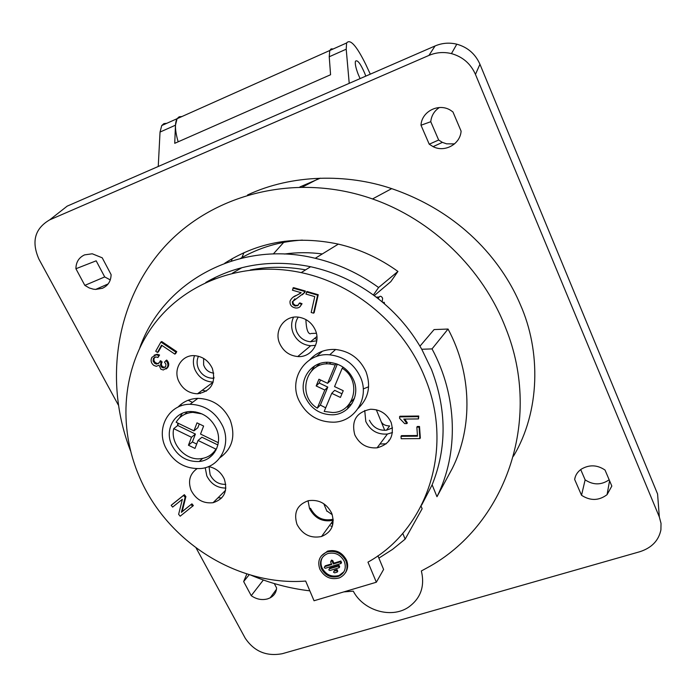 <?xml version="1.0" encoding="UTF-8"?>
<svg xmlns="http://www.w3.org/2000/svg" width="696" height="696" viewBox="0 0 696 696"><rect width="100%" height="100%" fill="white"/><g stroke="black" fill="none" stroke-linecap="round" stroke-linejoin="round"><path stroke-width="1.04" d="M320.317 178.176L299.88 186.954L320.317 178.176M232.36 258.573L231.298 260.991L232.36 258.573M317.828 179.055L302.656 186.928M243.992 252.665L241.86 257.624M158.244 166.492L160.036 132.066L161.733 125.558L177.071 118.711L179.168 116.797L181.978 116.519L179.168 116.797L177.071 118.711C174.609 123.175 174.974 130.874 178.159 141.801M326.146 363.982L327.181 362.311M199.822 392.057L200.283 393.527M192.514 402.392L188.137 400.252M213.663 378.233L213.672 377.606M203.624 358.44L203.624 364.852C205.303 369.741 208.678 372.499 213.742 373.143M384.044 303.473L384.175 302.29L384.61 303.969M378.198 298.68L379.12 297.035C380.26 295.722 381.425 296.122 382.617 298.236L382.2 301.916M384.175 302.29L382.722 302.36M195.446 412.423L195.663 411.901M333.306 564.012L332.236 561.463L331.052 560.915L330.626 561.959L331.705 564.508L324.658 566.657L324.24 567.701L325.38 568.258L341.075 563.464L340.344 561.863L333.306 564.012L333.871 563.168L332.801 560.628L331.618 560.08L331.131 560.889M333.549 572.286L334.689 572.851L337.299 572.06L336.56 570.459L333.958 571.251L333.549 572.286M328.808 569.954L329.947 570.511L339.213 567.692L338.482 566.092L329.269 568.902L328.808 569.954M345.99 561.054C341.701 553.129 335.359 550.101 326.963 551.963C319.612 555.312 317.219 561.011 319.795 569.058C324.319 577.236 330.878 580.168 339.474 577.863C346.312 574.365 348.487 568.763 345.99 561.054M345.494 572.686C347.957 568.919 348.296 564.76 346.538 560.21C342.249 552.302 335.916 549.283 327.538 551.145L321.134 556.087M322.596 557.174C320.682 560.428 320.473 563.943 321.97 567.727C325.919 574.879 331.653 577.445 339.17 575.444L343.954 571.729M321.395 568.571C325.345 575.731 331.096 578.306 338.621 576.305C344.65 573.252 346.565 568.327 344.372 561.55C340.596 554.582 335.02 551.928 327.651 553.59C321.221 556.539 319.133 561.533 321.395 568.571M325.693 407.821L320.334 405.072L317.298 408.16C296.661 395.772 305.683 361.615 329.399 363.938L335.22 364.956L327.607 383.322L318.942 379.233L316.167 385.958L324.815 390.047L317.298 408.16M350.41 402.497L354.525 398.155M343.241 367.236L342.206 368.236C362.068 380.216 354.734 412.667 332.575 412.51L324.188 411.432L331.74 393.327L340.422 397.425L343.241 390.708L334.55 386.602L342.206 368.236M187.285 411.858L184.823 414.277M201.988 413.902L192.905 412.363C185.493 412.824 179.899 416.121 176.123 422.246L193.94 430.876L197.011 422.855L203.615 426.048L200.526 434.069L218.326 442.7M347.026 406.525L352.028 403.558M305.335 397.199C310.938 408.778 320.012 414.651 332.54 414.807C349.201 414.564 360.711 395.963 353.655 380.086C348.722 369.48 340.561 363.573 329.182 362.355C311.034 360.693 297.705 380.529 305.335 397.199M360.667 377.597C354.438 364.147 344.12 356.561 329.704 354.821C306.11 352.298 288.614 378.032 298.54 399.608C305.866 414.668 317.698 422.202 334.01 422.194C355.151 421.558 369.628 397.868 360.667 377.597M358.162 408.387C368.471 398.425 371.107 386.254 366.079 371.873C359.954 358.64 349.801 351.175 335.611 349.479C325.136 348.957 316.506 352.411 309.729 359.841M212.637 453.279L214.612 452.365M171.555 444.579C177.558 456.358 186.763 462.005 199.186 461.5C213.95 460.308 223.025 443.274 216.36 428.71C210.862 417.583 202.258 411.858 190.547 411.519C174.609 411.545 164.474 429.502 171.555 444.579M222.85 426.404C215.873 412.232 204.929 404.855 189.999 404.28C169.302 404.072 156.069 427.335 165.248 446.806C173.052 462.083 185.006 469.322 201.101 468.512C219.875 466.781 231.35 445.04 222.85 426.404M219.919 457.742C232.377 448.685 235.814 436.148 230.228 420.123C223.373 406.16 212.593 398.904 197.881 398.356C189.912 398.651 183.292 401.566 178.019 407.099M425.056 377.963C404.42 325.624 355.143 283.881 301.211 272.623C243.765 260.287 185.815 281.906 153.964 324.38C122.174 367.027 117.467 426.7 139.591 477.291C167.136 541.758 237.527 586.45 305.666 581.056L314.044 600.752L376.345 582.23L367.958 562.15C427.013 529.465 454.532 448.65 425.056 377.963M205.772 282.463C237.31 264.358 272.249 259.112 310.607 266.725C333.149 271.649 354.073 281.088 373.369 295.034C393.362 309.72 409.483 327.799 421.75 349.253L431.494 369.48C446.736 409.544 446.945 447.998 432.138 484.825L421.628 505.105M178.637 381.025C182.63 389.168 188.912 393.423 197.473 393.797C211.175 391.361 216.143 382.922 212.367 368.488C208.643 360.719 202.719 356.448 194.593 355.656C181.882 354.629 172.982 368.976 178.637 381.025M213.194 382.087C204.902 381.721 198.839 377.597 195.002 369.733C193.036 364.948 192.87 360.258 194.506 355.656M196.933 468.739C189.756 473.993 187.816 481.197 191.113 490.341C195.976 499.641 203.302 503.756 213.08 502.703C224.208 499.049 227.949 491.167 224.312 479.083C221.05 472.192 215.786 468.017 208.53 466.564M225.887 488.07C217.23 488.035 210.862 483.964 206.79 475.838L205.224 467.695M279.67 343.476C283.359 351.332 289.379 355.691 297.749 356.543C311.016 357.761 321.108 342.902 315.392 330.209C312.025 322.857 306.475 318.524 298.723 317.193C284.725 314.87 273.632 330.382 279.67 343.476M315.584 345.329L310.677 345.738C302.569 344.92 296.74 340.709 293.181 333.114C291.024 327.633 291.137 322.344 293.512 317.228M354.786 434.835C359.432 444.196 366.862 448.528 377.093 447.832C390.004 444.248 394.693 435.8 391.161 422.498C386.959 413.737 380.077 409.326 370.516 409.257C356.404 412.18 351.158 420.706 354.786 434.835M392.483 432.529L387.394 434.043C377.484 434.739 370.289 430.563 365.8 421.498L364.73 410.483M296.983 524.349C302.464 534.598 310.651 538.652 321.552 536.503C331.775 532.179 335.168 524.427 331.731 513.239C326.642 503.452 318.855 499.267 308.38 500.685C297.209 504.67 293.416 512.56 296.983 524.349M333.236 520.295C322.692 522.357 314.783 518.433 309.529 508.541L308.058 500.763M381.103 421.48C382.435 424.316 385.28 425.813 389.63 425.969M369.437 420.254C372.952 427.387 378.615 430.711 386.41 430.224L392.544 427.892M326.772 510.873L332.288 514.744M310.477 508.237C315.462 517.598 322.935 521.287 332.905 519.312L333.184 519.225M209.035 466.651L210.114 474.698C213.481 481.354 218.701 484.573 225.774 484.355M198.438 356.248C196.681 360.163 196.663 364.243 198.377 368.48C201.414 374.7 206.207 377.963 212.767 378.267L213.959 378.206M206.39 391.135L202.231 390.265M298.253 317.141C295.243 321.604 294.739 326.485 296.748 331.783C299.541 337.769 304.126 341.101 310.503 341.78L316.793 340.753M274.285 583.561L276.599 587.955C276.295 592.34 274.154 595.637 270.161 597.847L267.621 598.882C261.905 600.378 256.441 599.308 251.23 595.672L263.358 580.003M84.547 254.884L92.255 253.788L102.225 257.807L111.099 274.607C110.942 281.175 108.019 285.743 102.338 288.318L95.639 289.423L93.212 289.144L89.236 287.944L84.834 285.377L104.704 276.93L96.17 260.817L75.916 268.743C75.986 262.175 78.857 257.555 84.547 254.884M110.281 279.914L104.704 276.93M365.783 76.134L364.756 73.367C360.485 63.545 357.396 59.491 355.473 61.213C354.873 63.58 355.778 67.938 358.196 74.281L360.102 78.605M343.841 591.896L353.281 591.156C363.295 610.557 391.152 618.883 408.3 607.321C420.654 598.551 425.012 586.423 421.367 570.955L426.987 567.91C504.591 526.333 543.358 420.889 505.627 327.868C482.841 268.839 431.903 219.597 372.508 198.952C295.774 171.973 211.897 193.81 163.577 247.863C115.214 302.125 103.913 382.33 130.483 450.756M247.559 194.967C291.894 174.122 347.313 173.548 391.7 188.633C466.772 214.403 504.696 267.56 520.199 304.282C541.201 351.254 540.096 411.701 513.439 456.228M250.986 575.174C269.944 583.239 289.562 588.459 309.833 590.843M213.602 279.096L215.438 277.295M240.503 258.399C259.251 247.55 279.888 241.442 302.412 240.094M273.319 253.97L284.699 241.26M368.61 386.767L363.26 388.951M348.383 405.881L347.461 408.909M322.318 253.944C309.494 252.256 296.844 252.291 284.386 254.04M241.904 267.673L232.499 273.128M374.231 295.661L390.813 281.645L397.938 271.431C379.616 258.233 359.754 249.125 338.343 244.113C296.305 235.283 258.433 241.66 224.73 263.245M419.958 346.173L434.087 329.573L448.05 329.043L432.033 348.905C457.559 396.25 458.803 453.166 436.975 496.718L432.138 484.825M436.975 496.718L452.287 468.46C472.984 427.179 471.932 373.535 448.05 329.043M421.089 506.183L422.133 508.75L405.142 539.139L392.544 549.388L378.885 558.122L383.6 569.45L376.345 582.23M314.696 338.317L316.915 339.587M221.676 497.979L218.057 497.762M386.28 443.796L379.938 444.013M305.605 269.865C286.769 266.42 268.334 266.455 250.308 269.978M337.777 571.329L337.116 569.615L334.515 570.407L334.036 571.19M339.7 566.953L339.039 565.248L329.791 568.067L329.304 568.841M331.453 563.917L325.267 565.804L324.745 566.579M341.562 562.716L340.901 561.019L333.871 563.168M307.04 291.502L318.237 294.721L314.157 312.704L313.539 313.165L311.173 312.487L314.766 296.609L305.927 294.069L307.04 291.502M293.164 297.183L300.576 293.242M292.885 288.066L304.709 291.45L304.108 292.92L292.268 301.838L292.764 304.413L294.93 305.918L297.671 305.701L299.219 303.334L301.42 304.213C300.498 307.023 298.575 308.276 295.652 307.989L294.478 307.728C291.189 306.692 289.701 304.5 290.032 301.142C291.389 298.192 293.695 296.2 296.948 295.182L301.185 292.712L292.416 290.197L293.538 287.639L305.344 291.024L304.744 292.485L302.29 294.791M294.86 298.775L292.92 301.394L293.216 303.621L295.217 305.344L298.166 305.327M299.219 303.334L299.863 302.882L302.055 303.76L299.715 306.98M154.086 355.204L157.096 354.273L159.575 355.012L157.966 357.483L155.913 356.944L153.416 358.362L154.26 357.84L153.851 360.189L155.008 362.416L157.514 363.608L158.714 363.399M154.825 357.109L154.26 357.84M153.416 358.362L153.103 361.12L154.825 363.477L156.678 364.13L159.349 362.581L160.698 360.659L162.011 362.216C161.02 363.956 161.281 365.504 162.821 366.87L165.204 367.244M159.863 361.18L161.176 362.746C160.184 364.486 160.454 366.035 161.985 367.41L163.456 367.923L165.683 366.601L165.952 364.225L164.491 362.137L166.666 360.041C168.841 362.198 169.293 364.53 168.041 367.044L166.013 369.019M157.479 352.42L155.713 351.236L160.898 342.04L161.742 341.545L176.749 351.654L175.636 353.603L174.826 354.116L161.568 345.181L157.479 352.42L158.323 351.915L161.968 345.451M171.982 504.6L184.336 494.691L185.893 496.57L182.169 511.586L191.913 503.834L193.366 505.583L180.186 516.197L178.628 514.327L182.352 499.302L172.634 507.088L171.181 505.331L171.982 504.6M406.89 423.577L404.663 423.603L399.574 418.331L399.939 416.243L418.748 416.025L418.47 418.922L403.784 419.088L406.89 423.577L407.351 422.933L404.855 419.079M401.018 436.314L417.504 436.183L416.843 427.144L417.296 426.483L419.505 426.465L420.332 437.923L419.888 438.593L401.192 438.724L401.018 436.314L401.488 435.644L417.452 435.522M208.809 458.064L212.785 454.671M330.748 526.011L332.27 526.35M397.938 271.431L378.598 287.509C359.092 273.415 337.969 263.671 315.245 258.286C239.398 239.589 163.29 281.428 139.852 347.608M378.598 287.509L373.369 295.034M167.223 368.132L166.396 368.671M377.919 555.782L378.885 558.122M402.758 533.345L405.142 539.139M421.75 349.253L432.033 348.905M609.165 479.796C601.274 485.19 593.262 485.208 585.136 479.848L580.716 469.574M454.532 143.889L446.58 143.828L442.378 142.376L438.654 140.018L430.763 121.713C431.407 115.666 434.278 110.934 439.367 107.523M428.945 55.419L49.703 219.858L67.181 206.138L435.061 45.962C442.09 42.978 449.346 42.386 456.802 44.187C467.651 47.232 475.368 53.923 479.944 64.258L657.581 493.986L659.33 516.963L475.455 74.385C470.696 63.701 462.701 56.776 451.452 53.609C443.726 51.739 436.218 52.348 428.945 55.419L435.061 45.962M349.218 83.346L346.208 49.198L346.608 42.978L177.071 118.711L175.47 125.193L174.731 143.315L330.574 74.742L329.234 56.759L329.756 50.503L331.131 48.868L333.21 48.955M346.608 42.978C350.166 38.567 356.57 45.753 365.826 64.537L370.298 74.168M161.733 125.558L163.908 123.627L166.779 123.305M605.024 470.044L611.827 486.06L607.069 494.665C598.882 500.798 590.365 500.998 581.525 495.274L574.644 479.422C575.322 475.229 577.549 471.81 581.308 469.147C589.312 464.476 597.22 464.78 605.024 470.044M251.23 595.672L243.661 581.552L246.854 573.93M452.948 111.952L461.1 131.144C460.291 144.229 444.718 152.728 433.103 146.647L429.232 144.211L421.002 125.236C421.567 111.386 438.959 102.617 450.782 110.42L452.948 111.952M84.834 285.377L75.916 268.743M659.33 516.963L661.026 523.366L660.913 529.882C658.668 540.653 651.604 547.935 639.72 551.754L282.341 653.692C266.525 656.65 254.136 651.465 245.183 638.136L196.115 547.97M118.268 404.933L38.932 259.156C31.224 241.599 34.817 228.497 49.703 219.858M429.232 144.211L438.654 140.018M421.002 125.236L430.763 121.713M243.661 581.552L249.229 574.661M581.525 495.274L585.136 479.848M574.644 479.422L575.392 476.534M314.54 365.974L311.617 370.837M319.795 363.538L315.558 367.558M182.317 413.328L179.455 417.974M177.845 423.081L177.489 425.717M214.96 450.634L216.03 449.981M216.761 448.415L215.943 449.146C212.471 454.645 207.469 457.82 200.909 458.673C185.571 460.917 170.094 443.83 173.713 428.64L191.487 437.271L188.442 445.231L195.002 448.424L198.064 440.464L215.943 449.146M178.333 423.316L177.767 425.5L173.713 428.64M177.767 425.5L195.411 434.06L191.487 437.271M195.411 434.06L192.383 441.96L188.442 445.231M217.891 444.962L201.936 437.227L198.064 440.464M192.383 441.96L196.681 444.057M199.282 423.96L197.847 427.709L193.94 430.876M336.446 363.808L335.22 364.956M337.334 364.13L330.574 380.425L327.607 383.322M320.491 379.964L319.22 383.044L327.799 387.098L320.334 405.072M331.74 393.327L334.672 390.343L341.954 393.779M327.799 387.098L324.815 390.047M319.22 383.044L316.167 385.958M306.405 291.937L317.62 295.156L318.237 294.721M317.62 295.156L313.539 313.165M301.42 304.213L302.055 303.76M294.93 305.918L295.582 305.466M292.268 301.838L292.92 301.394M304.108 292.92L304.744 292.485M304.709 291.45L305.344 291.024M165.839 360.572C168.014 362.729 168.476 365.061 167.214 367.584L163.308 369.994L160.898 369.211L159.019 365.165L156.33 366.322L153.79 365.4C151.032 363.077 150.406 360.389 151.902 357.335L156.252 354.786L158.74 355.525L159.575 355.012M167.214 367.584L168.041 367.044M161.985 367.41L162.821 366.87M161.176 362.746L162.011 362.216M161.368 362.468L162.194 361.937M154.825 363.477L155.669 362.947M158.74 355.525L157.966 357.483M160.898 342.04L175.931 352.167L176.749 351.654M175.931 352.167L174.826 354.116M171.181 505.331L183.561 495.404L185.119 497.292L181.395 512.326L191.913 503.834M191.148 504.565L192.601 506.323M181.395 512.326L182.169 511.586M185.119 497.292L185.893 496.57M183.561 495.404L184.336 494.691M399.469 416.878L418.305 416.66L418.748 416.025M418.305 416.66L418.47 418.922M416.843 427.144L419.062 427.118L419.505 426.465M419.062 427.118L419.888 438.593M310.329 333.863C307.728 333.454 306.249 328.686 305.883 319.551M181.334 405.759L181.108 404.907M160.036 132.066L175.47 125.193M329.234 56.759L346.208 49.198M479.944 64.258L475.455 74.385M296.948 295.182L297.601 294.747M329.269 568.902L329.834 568.058M338.482 566.092L339.039 565.248M334.01 571.233L334.567 570.389M336.56 570.459L337.116 569.615M340.344 561.863L340.901 561.019M332.236 561.463L332.801 560.628M324.701 566.648L325.267 565.804L324.658 566.657M332.688 524.984L331.679 522.565L332.688 524.984M326.955 511.325L323.762 503.704M389.055 440.89L388.803 440.272M384.74 430.354L376.319 409.787M379.12 297.035L376.231 297.166M326.963 551.963L327.538 551.145M338.621 576.305L339.17 575.444M192.905 412.363L193.845 411.64M329.704 354.821L335.611 349.479M199.186 461.5L202.71 458.394M189.999 404.28L197.881 398.356M310.607 266.725L301.211 272.623M213.167 382.165L197.473 393.797M225.582 490.288L213.08 502.703M310.677 345.738L297.749 356.543M387.394 434.043L377.093 447.832M333.245 520.408L321.552 536.503M389.63 425.978L386.41 430.224M214.011 377.354L212.767 378.267M316.906 336.499L310.503 341.78M108.132 283.933L95.639 289.423M372.508 198.952L391.7 188.633M315.245 258.286L338.343 244.113M456.802 44.187L451.452 53.609M433.103 146.647L442.378 142.376M276.469 589.303L270.161 597.847M607.069 494.665L609.574 480.753M316.306 356.587L322.405 351.228M329.399 363.938L330.931 362.52M296.209 305.605L295.565 306.057M157.096 354.273L156.252 354.786M164.291 367.384L163.456 367.923M157.514 363.608L156.678 364.13M329.225 568.919L329.791 568.067M333.958 571.251L334.515 570.407M331.052 560.915L331.618 560.08M316.393 333.271L311.042 333.48"/></g></svg>
